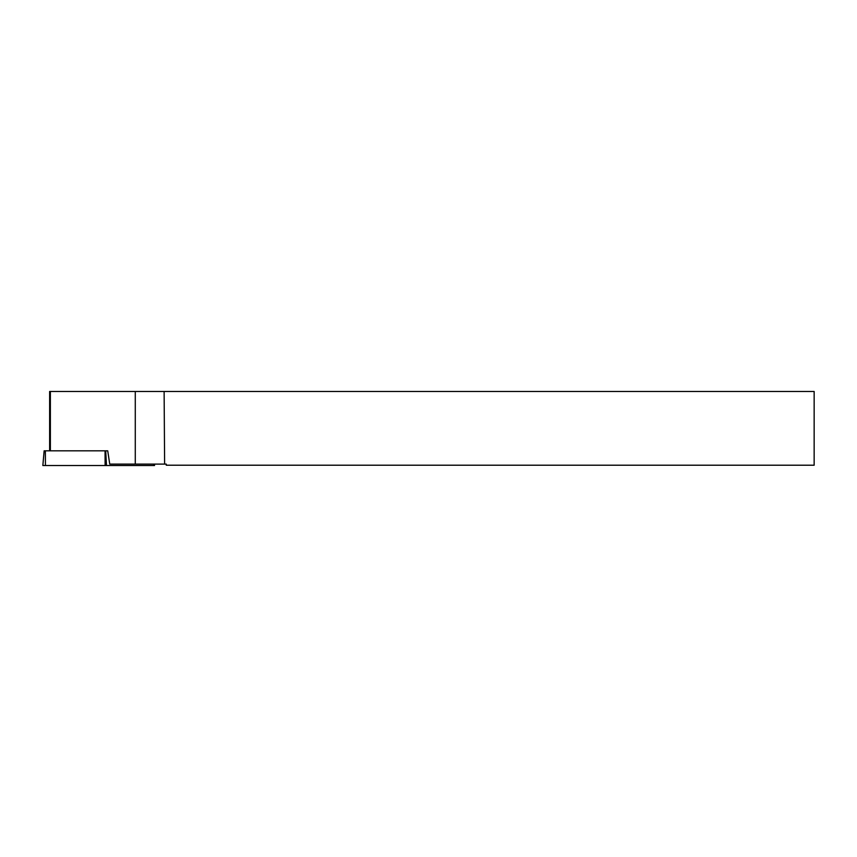 <?xml version="1.0" encoding="UTF-8"?>
<svg xmlns="http://www.w3.org/2000/svg" width="857" height="857" viewBox="0 0 857 857"><rect width="100%" height="100%" fill="white"/><g stroke="black" fill="none" stroke-linecap="round" stroke-linejoin="round"><path stroke-width="1.29" d="M50.37 450.825L50.37 391.478L49.631 391.478L49.631 450.825M154.421 464.108L154.539 465.522L42.85 465.522L44.136 450.825L107.725 450.825L109.739 464.108L166.258 464.108L166.258 465.212L814.15 465.212L814.15 391.478L164.115 391.478L164.619 464.108M50.37 391.478L135.277 391.478L135.277 464.108M164.115 391.478L135.277 391.478M153.521 464.108L153.596 465.522L45.432 465.522L45.357 450.825M105.711 450.825L106.493 465.522M105.122 465.522L105.047 450.825"/></g></svg>
